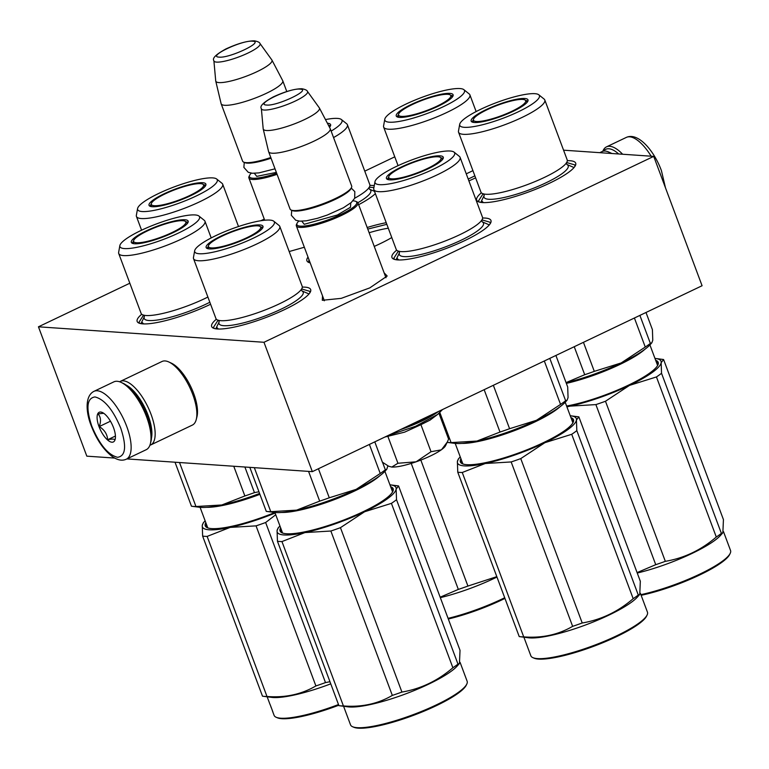 <?xml version="1.0" encoding="UTF-8"?>
<svg xmlns="http://www.w3.org/2000/svg" width="769" height="769" viewBox="0 0 769 769"><rect width="100%" height="100%" fill="white"/><g stroke="black" fill="none" stroke-linecap="round" stroke-linejoin="round"><path stroke-width="1.15" d="M304.341 247.243L289.182 251.54M384.135 272.86L387.182 276.023L369.822 287.875L341.253 298.353L322.298 300.285L322.528 295.892M369.927 185.406A52.85 10.535 159.5 0 1 374.263 185.646M375.359 193.634A52.85 10.535 159.5 0 1 358.642 204.679M210.581 304.245A52.85 10.535 159.5 0 1 209.947 304.553A52.85 10.535 159.5 0 1 138.958 323.086A52.85 10.535 159.5 0 1 141.717 314.252M475.607 177.831A52.85 10.535 159.5 0 1 474.973 178.129A52.85 10.535 159.5 0 1 468.898 180.917M302.304 287.097A52.85 10.535 159.5 0 1 310.378 291.951A52.85 10.535 159.5 0 1 284.434 309.657A52.85 10.535 159.5 0 1 213.446 328.19A52.85 10.535 159.5 0 1 216.349 319.231M567.33 160.683A52.85 10.535 159.5 0 1 575.404 165.537A52.85 10.535 159.5 0 1 549.46 183.243A52.85 10.535 159.5 0 1 478.462 201.776A52.85 10.535 159.5 0 1 481.375 192.817M482.615 218.021A52.85 10.535 159.5 0 1 490.68 222.875A52.85 10.535 159.5 0 1 464.745 240.591A52.85 10.535 159.5 0 1 393.747 259.124A52.85 10.535 159.5 0 1 396.66 250.165M391.777 237.554A52.85 10.535 159.5 0 1 379.703 243.898A52.85 10.535 159.5 0 1 374.243 246.407M310.186 262.892A52.85 10.535 159.5 0 1 308.705 262.431A52.85 10.535 159.5 0 1 308.023 257.096M367.178 227.509A52.85 10.535 159.5 0 1 386.221 222.693M563.571 150.186L653.717 156.376L263.978 342.282L38.45 326.806L129.836 283.213M260.787 220.751L264.257 219.088M364.766 171.151L394.766 156.838M324.21 300.746L324.037 299.91M385.634 276.878L386.048 277.628M369.13 232.738A48.149 9.603 159.5 0 1 388.287 228.21M653.717 156.376L702.078 285.732L312.339 471.647L126.895 458.91M38.45 326.806L86.82 456.161L114.677 458.074M263.978 342.282L312.339 471.647M394.737 259.461L393.766 258.297L398.371 251.127M481.952 219.876L490.132 222.27L490.161 223.789M479.452 202.112L478.481 200.959L483.086 193.788M566.666 162.538L574.847 164.922L574.876 166.44M367.765 229.075L386.836 224.337M309.696 262.767L308.725 261.604L308.917 259.48M139.948 323.422L138.978 322.259L143.534 315.127M214.426 328.536L213.455 327.373L218.06 320.202M301.65 288.952L309.83 291.345L309.849 292.854M369.274 187.261L373.917 187.559M277.08 174.332A32.884 6.556 -20.5 0 1 252.405 179.465A32.884 6.556 159.5 0 1 248.887 177.966A32.884 6.556 159.5 0 1 249.06 176.476L249.617 175.322A31.942 6.373 159.5 0 1 251.348 173.16M276.696 173.294A31.942 6.373 -20.5 0 1 252.857 178.225A31.942 6.373 159.5 0 1 249.617 175.322M271.053 158.203A31.942 6.373 -20.5 0 1 247.214 163.134A31.942 6.373 159.5 0 1 244.878 162.663L243.706 162.153A32.884 6.556 159.5 0 1 242.6 161.154L221.155 103.796A32.884 6.556 159.5 0 1 221.107 103.642L215.753 81.091A30.001 5.979 159.5 0 1 215.724 80.908L213.888 60.722A24.637 4.912 -20.5 0 0 216.589 62.106A24.637 4.912 -20.5 0 0 244.052 54.83A24.637 4.912 -20.5 0 0 259.98 43.497L271.841 59.924A30.001 5.979 -20.5 0 1 271.938 60.078L282.694 80.62A32.884 6.556 -20.5 0 1 282.761 80.764A32.884 6.556 -20.5 0 1 260.528 95.933A32.884 6.556 -20.5 0 1 224.673 105.295A32.884 6.556 159.5 0 1 221.155 103.796M270.794 157.52A32.884 6.556 -20.5 0 1 246.118 162.643A32.884 6.556 159.5 0 1 243.706 162.153M271.938 60.078A30.001 5.979 -20.5 0 1 252.049 73.901A30.001 5.979 -20.5 0 1 219.002 82.591A30.001 5.979 159.5 0 1 215.753 81.091M385.951 277.724L357.96 202.853A32.884 6.556 -20.5 0 1 335.726 218.012A32.884 6.556 -20.5 0 1 299.872 227.384A32.884 6.556 159.5 0 1 296.353 225.884A32.884 6.556 159.5 0 1 296.526 224.394L297.084 223.241A31.942 6.373 159.5 0 1 298.824 221.078M357.96 202.853A32.884 6.556 -20.5 0 0 356.845 201.843L355.672 201.334A31.942 6.373 -20.5 0 0 353.336 200.863A31.942 6.373 159.5 0 0 352.942 200.844M355.672 201.334A31.942 6.373 -20.5 0 1 338.062 215.781A31.942 6.373 -20.5 0 1 300.333 226.144A31.942 6.373 159.5 0 1 297.084 223.241M291.182 210.072A32.884 6.556 159.5 0 0 293.585 210.562A32.884 6.556 -20.5 0 0 326.364 202.458A32.884 6.556 -20.5 0 0 351.491 187.521L350.943 188.674A31.942 6.373 -20.5 0 1 326.527 203.179A31.942 6.373 -20.5 0 1 294.69 211.052A31.942 6.373 159.5 0 1 292.345 210.581L291.182 210.072A32.884 6.556 159.5 0 1 290.067 209.062L268.621 151.714A32.884 6.556 159.5 0 1 268.573 151.56L263.219 129A30.001 5.979 159.5 0 1 263.19 128.827L261.364 108.64A24.637 4.912 -20.5 0 0 264.055 110.025A24.637 4.912 -20.5 0 0 291.528 102.748A24.637 4.912 -20.5 0 0 307.446 91.405L319.308 107.843A30.001 5.979 -20.5 0 1 319.404 107.996L330.161 128.529A32.884 6.556 -20.5 0 1 330.228 128.683A32.884 6.556 -20.5 0 1 307.994 143.841A32.884 6.556 -20.5 0 1 272.149 153.214A32.884 6.556 159.5 0 1 268.621 151.714M351.491 187.521A32.884 6.556 -20.5 0 0 351.673 186.031L330.228 128.683M319.404 107.996A30.001 5.979 -20.5 0 1 299.526 121.819A30.001 5.979 -20.5 0 1 266.478 130.509A30.001 5.979 159.5 0 1 263.219 129M430.563 455.902A30.539 6.085 159.5 0 1 416.096 461.813L431.024 451.711L441.243 449.865A30.539 6.085 159.5 0 1 430.563 455.902M387.836 435.629L415.654 426.247L437.551 414.481L430.025 420.134L420.922 424.671L404.619 432.149L384.894 437.032M391.777 467.062C397.179 467.254 405.282 465.505 416.096 461.813L397.929 463.255L391.777 467.062L388.691 466.235L391.777 467.062M441.243 449.865L441.608 449.596A30.539 6.085 -20.5 0 0 445.549 445.664L446.799 443.069M374.791 441.858L382.395 462.188L388.691 466.235M387.816 436.225L397.929 463.255M420.922 424.671L431.024 451.711M441.608 449.596L447.347 441.983L448.587 439.089L438.974 413.366M126.337 459.18L146.216 449.702A37.585 14.803 -115.5 0 0 150.378 443.694L150.926 441.56A35.701 14.063 -115.5 0 0 147.321 416.116A35.701 14.063 -115.5 0 0 123.146 383.327L121.146 382.395A37.585 14.803 -115.5 0 0 117.138 381.28A37.585 14.803 -115.5 0 0 113.86 381.857L93.981 391.334C84.917 395.785 85.734 412.078 91.28 425.911C96.683 439.791 103.738 450.048 112.447 456.68C117.647 460.227 122.281 461.064 126.337 459.18A37.585 14.803 -115.5 0 0 126.712 426.391A37.585 14.803 -115.5 0 0 93.981 391.334M150.378 443.694A37.585 14.803 -115.5 0 0 146.591 416.913A37.585 14.803 -115.5 0 0 121.146 382.395M91.78 426.122C99.489 444.52 108.083 454.912 117.551 457.305C125.674 456.123 126.741 446.385 120.743 428.112C113.033 409.723 104.44 399.332 94.981 396.939C86.849 398.121 85.782 407.849 91.78 426.122M99.018 426.622A16.447 6.479 -115.5 0 0 108.15 440.464A16.447 6.479 -115.5 0 0 115.167 439.33A16.447 6.479 -115.5 0 0 113.504 427.612A16.447 6.479 -115.5 0 0 102.373 412.511A16.447 6.479 -115.5 0 0 99.018 426.622M103.709 413.289L97.98 413.866C100.816 416.952 101.229 421.181 99.239 426.564C104.459 429.804 107.256 434.197 107.66 439.743C112.457 438.753 114.85 438.916 114.821 440.233L115.244 438.984M107.66 439.743L115.427 436.033M99.239 426.564L110.448 421.21M603.54 151.118A35.701 14.063 64.5 0 1 608.856 148.763A35.701 14.063 64.5 0 1 618.67 153.973M602.819 151.291A37.585 14.803 64.5 0 1 606.481 146.869A37.585 14.803 64.5 0 1 609.769 146.293A37.585 14.803 64.5 0 1 622.63 154.242M151.464 438.042A32.884 12.948 -115.5 0 0 143.707 405.494A32.884 12.948 -115.5 0 0 126.212 385.115M149.888 445.28A35.23 13.88 -115.5 0 0 150.666 444.972A35.23 13.88 -115.5 0 0 151.877 444.194A35.23 13.88 -115.5 0 0 146.379 403.946A35.23 13.88 -115.5 0 0 120.32 381.376A35.23 13.88 -115.5 0 0 119.599 381.789M150.666 444.972L192.365 425.084A35.23 13.88 -115.5 0 0 193.577 424.296A35.23 13.88 -115.5 0 0 196.268 419.461L196.951 416.779A32.884 12.948 -115.5 0 0 189.309 383.741A32.884 12.948 -115.5 0 0 171.362 363.151L168.853 361.988A35.23 13.88 -115.5 0 0 162.028 361.478L120.32 381.376M196.268 419.461A35.23 13.88 -115.5 0 0 188.088 384.058A35.23 13.88 -115.5 0 0 168.853 361.988M599.772 152.675L602.04 151.589A35.23 13.88 64.5 0 1 605.116 151.051A35.23 13.88 64.5 0 1 608.875 152.099L611.374 153.252A32.884 12.948 64.5 0 1 611.884 153.502M608.875 152.099A35.23 13.88 64.5 0 1 611.307 153.464M302.188 286.337A46.034 9.18 159.5 0 1 299.583 291.413A46.034 9.18 159.5 0 1 262.277 311.061A46.034 9.18 159.5 0 1 221.232 320.702A46.034 9.18 159.5 0 1 220.866 320.673A46.034 9.18 -20.5 0 1 215.945 318.577L193.528 258.644A46.034 9.18 -20.5 0 0 198.46 260.739A46.034 9.18 159.5 0 0 248.656 247.628A46.034 9.18 159.5 0 0 279.781 226.403L302.188 286.337M249.819 467.35L266.276 511.366A70.469 14.053 -20.5 0 0 266.795 511.443A70.469 14.053 -20.5 0 0 270.775 511.673L296.623 510.135L319.683 501.128A70.469 14.053 -20.5 0 0 329.276 497.783L356.162 489.363L380.242 473.473A70.469 14.053 -20.5 0 0 385.336 469.811L386.817 469.215L387.855 465.851M270.775 511.673L254.318 467.658M260.633 226.903A29.828 5.95 159.5 0 1 262.796 227.691M208.312 246.464A29.828 5.95 -20.5 0 0 207.188 248.483M259.72 224.913A30.337 6.046 -20.5 0 0 225.903 233.872A30.337 6.046 -20.5 0 0 206.303 247.829A30.337 6.046 -20.5 0 0 209.389 248.925A30.337 6.046 -20.5 0 0 241.716 240.591A30.337 6.046 -20.5 0 0 263.046 226.615A30.337 6.046 -20.5 0 0 259.72 224.913M199.286 253.741A42.516 8.478 -20.5 0 0 247.878 240.668A42.516 8.478 -20.5 0 0 273.754 221.203A42.516 8.478 -20.5 0 0 269.823 220.088A42.516 8.478 -20.5 0 0 225.75 231.258A42.516 8.478 -20.5 0 0 194.663 250.771A42.516 8.478 -20.5 0 0 199.286 253.741M215.791 328.815L219.165 321.817A44.929 8.959 -20.5 0 0 223.827 325.691A44.929 8.959 159.5 0 0 276.552 311.272A44.929 8.959 159.5 0 0 301.871 290.884L301.285 289.298M194.663 250.771L193.452 257.519A46.034 9.18 -20.5 0 0 193.528 258.644M273.754 221.203L279.099 225.5A46.034 9.18 159.5 0 1 279.781 226.403M329.276 497.783L318.424 468.744M319.683 501.128L308.561 471.387M386.73 469.311L385.384 470.83A63.423 12.64 -20.5 0 1 356.162 489.363A63.423 12.64 -20.5 0 1 296.623 510.135A63.423 12.64 159.5 0 1 274.197 512.404L266.795 511.443M385.336 469.811L382.529 462.294M380.242 473.473L369.389 444.434M218.367 329.026L217.108 327.729M390.642 484.903L398.044 485.864A70.469 14.053 159.5 0 1 398.563 485.941L396.141 489.074A63.423 12.64 -20.5 0 0 390.642 484.903A63.423 12.64 -20.5 0 0 389.941 484.826M459.449 663.493L457.978 664.099A70.469 14.053 159.5 0 1 452.883 667.752C437.734 680.786 420.749 688.889 401.918 692.062A70.469 14.053 159.5 0 1 392.325 695.407C377.867 703.856 361.565 707.374 343.416 705.952A70.469 14.053 159.5 0 1 341.003 705.875A70.469 14.053 159.5 0 1 339.427 705.721L348.069 706.846A62.251 12.41 -20.5 0 0 349.453 706.98A62.251 12.41 159.5 0 0 407.003 693.378A62.251 12.41 159.5 0 0 457.19 666.041L459.449 663.493L460.025 650.334L398.563 485.941M460.073 662.34L467.139 681.247A62.251 12.41 159.5 0 1 466.802 684.064L466.254 685.217A61.309 12.227 159.5 0 1 419.403 713.055A61.309 12.227 159.5 0 1 358.296 728.166A61.309 12.227 159.5 0 1 353.807 727.253L352.635 726.753A62.251 12.41 159.5 0 1 350.529 724.84L343.58 706.259M466.802 684.064A62.251 12.41 159.5 0 1 419.23 712.334A62.251 12.41 159.5 0 1 357.191 727.676A62.251 12.41 159.5 0 1 352.635 726.753M457.978 664.099L396.516 499.706L396.141 489.103A63.423 12.64 159.5 0 1 364.593 511.76L340.456 527.669A70.469 14.053 159.5 0 1 330.862 531.023L304.957 532.571L281.954 541.568A70.469 14.053 159.5 0 1 277.446 541.261L277.08 530.658A63.423 12.64 -20.5 0 0 304.957 532.571M364.487 511.808A63.423 12.64 159.5 0 1 305.062 532.552M277.08 530.658L278.099 528.005M277.08 530.629A63.423 12.64 159.5 0 1 279.455 526.477A63.423 12.64 159.5 0 1 279.935 525.958M281.291 529.591A59.424 11.852 -20.5 0 0 281.271 531.542A59.424 11.852 -20.5 0 0 282.732 533.1M280.627 527.822A60.367 12.035 -20.5 0 0 282.108 532.859A60.367 12.035 -20.5 0 0 286.529 533.753A60.367 12.035 -20.5 0 0 346.694 518.873A60.367 12.035 -20.5 0 0 392.824 491.458A60.367 12.035 -20.5 0 0 390.633 486.69M392.507 492.054A59.424 11.852 -20.5 0 0 391.296 488.459M396.516 499.706A70.469 14.053 159.5 0 1 391.421 503.359L364.593 511.76M452.883 667.752L391.421 503.359M401.918 692.062L340.456 527.669M392.325 695.407L330.862 531.023M343.416 705.952L281.954 541.568M339.427 705.721A70.469 14.053 159.5 0 1 338.908 705.644L277.446 541.261M246.82 237.727A27.876 5.556 159.5 0 1 220.578 246.878A27.876 5.556 159.5 0 1 208.389 245.974A27.876 5.556 159.5 0 1 222.27 236.045A27.876 5.556 -20.5 0 1 260.249 226.576A27.876 5.556 -20.5 0 1 246.82 237.727M482.49 217.262A46.034 9.18 159.5 0 1 479.885 222.337A46.034 9.18 159.5 0 1 442.579 241.985A46.034 9.18 159.5 0 1 401.543 251.626A46.034 9.18 159.5 0 1 401.178 251.607A46.034 9.18 -20.5 0 1 396.246 249.512L373.84 189.568A46.034 9.18 -20.5 0 0 378.761 191.664A46.034 9.18 159.5 0 0 428.958 178.552A46.034 9.18 159.5 0 0 460.083 157.328L482.49 217.262M567.032 400.236L565.686 401.754A63.423 12.64 -20.5 0 1 536.464 420.287A63.423 12.64 -20.5 0 1 476.934 441.06A63.423 12.64 159.5 0 1 454.498 443.329L447.154 442.377A70.469 14.053 -20.5 0 0 451.076 442.608L476.934 441.06L499.994 432.053A70.469 14.053 -20.5 0 0 509.587 428.708L536.464 420.287L560.553 404.398A70.469 14.053 -20.5 0 0 565.638 400.745L567.118 400.149L568.06 397.592L567.695 386.98L555.91 355.461M451.076 442.608L439.858 412.597M440.935 157.828A29.828 5.95 159.5 0 1 443.107 158.616M388.614 177.389A29.828 5.95 -20.5 0 0 387.499 179.408M440.031 155.838A30.337 6.046 -20.5 0 0 406.215 164.797A30.337 6.046 -20.5 0 0 386.605 178.764A30.337 6.046 -20.5 0 0 389.7 179.85A30.337 6.046 -20.5 0 0 422.018 171.516A30.337 6.046 -20.5 0 0 443.348 157.549A30.337 6.046 -20.5 0 0 440.031 155.838M379.598 184.666A42.516 8.478 -20.5 0 0 428.179 171.593A42.516 8.478 -20.5 0 0 454.056 152.127A42.516 8.478 -20.5 0 0 450.134 151.022A42.516 8.478 -20.5 0 0 406.061 162.182A42.516 8.478 -20.5 0 0 374.974 181.695A42.516 8.478 -20.5 0 0 379.598 184.666M399.476 252.741A44.929 8.959 -20.5 0 0 404.129 256.615A44.929 8.959 159.5 0 0 456.853 242.197A44.929 8.959 159.5 0 0 482.173 221.818L481.586 220.232M374.974 181.695L373.753 188.453A46.034 9.18 -20.5 0 0 373.84 189.568M454.056 152.127L459.41 156.424A46.034 9.18 159.5 0 1 460.083 157.328M509.587 428.708L493.352 385.298M499.994 432.053L484.153 389.691M565.638 400.745L549.797 358.373M560.553 404.398L544.317 360.988M398.669 259.951L397.41 258.653M570.944 415.837L578.346 416.798A70.469 14.053 159.5 0 1 578.865 416.865L576.452 419.999A63.423 12.64 -20.5 0 0 570.944 415.837A63.423 12.64 -20.5 0 0 570.242 415.75M639.76 594.427L638.28 595.023A70.469 14.053 159.5 0 1 633.185 598.676C618.045 611.711 601.06 619.814 582.22 622.986A70.469 14.053 159.5 0 1 572.636 626.341C558.169 634.781 541.866 638.299 523.718 636.886A70.469 14.053 159.5 0 1 521.315 636.799A70.469 14.053 159.5 0 1 519.738 636.645L528.37 637.77A62.251 12.41 -20.5 0 0 529.764 637.905A62.251 12.41 159.5 0 0 587.305 624.313A62.251 12.41 159.5 0 0 637.501 596.965L639.76 594.427L640.327 581.258L578.865 416.865M640.375 593.274L647.45 612.172A62.251 12.41 159.5 0 1 647.114 614.989L646.556 616.142A61.309 12.227 159.5 0 1 599.705 643.98A61.309 12.227 159.5 0 1 538.598 659.091A61.309 12.227 159.5 0 1 534.109 658.187L532.936 657.678A62.251 12.41 159.5 0 1 530.841 655.765L523.891 637.184M647.114 614.989A62.251 12.41 159.5 0 1 599.541 643.259A62.251 12.41 159.5 0 1 537.502 658.6A62.251 12.41 159.5 0 1 532.936 657.678M638.28 595.023L576.817 430.63L576.442 420.028A63.423 12.64 159.5 0 1 544.894 442.684L520.757 458.603A70.469 14.053 159.5 0 1 511.164 461.948L485.268 463.496L462.256 472.493A70.469 14.053 159.5 0 1 457.757 472.185L457.382 461.583A63.423 12.64 -20.5 0 0 485.268 463.496M544.798 442.733A63.423 12.64 159.5 0 1 485.364 463.476M457.382 461.583L458.411 458.93M457.382 461.554A63.423 12.64 159.5 0 1 459.756 457.401A63.423 12.64 159.5 0 1 460.237 456.882M461.592 460.516A59.424 11.852 -20.5 0 0 461.573 462.467A59.424 11.852 -20.5 0 0 463.034 464.024M460.939 458.747A60.367 12.035 -20.5 0 0 462.409 463.784A60.367 12.035 -20.5 0 0 466.831 464.678A60.367 12.035 -20.5 0 0 526.996 449.798A60.367 12.035 -20.5 0 0 573.136 422.383A60.367 12.035 -20.5 0 0 570.944 417.615M572.818 422.979A59.424 11.852 -20.5 0 0 571.607 419.384M576.817 430.63A70.469 14.053 159.5 0 1 571.723 434.293L544.894 442.684M633.185 598.676L571.723 434.293M582.22 622.986L520.757 458.603M572.636 626.341L511.164 461.948M523.718 636.886L462.256 472.493M519.738 636.645A70.469 14.053 159.5 0 1 519.219 636.578L457.757 472.185M427.131 168.651A27.876 5.556 159.5 0 1 400.88 177.802A27.876 5.556 159.5 0 1 388.691 176.899A27.876 5.556 159.5 0 1 402.572 166.969A27.876 5.556 -20.5 0 1 440.56 157.501A27.876 5.556 -20.5 0 1 427.131 168.651M567.205 159.914A46.034 9.18 159.5 0 1 564.6 164.989A46.034 9.18 159.5 0 1 527.303 184.637A46.034 9.18 159.5 0 1 486.258 194.278A46.034 9.18 159.5 0 1 485.893 194.259A46.034 9.18 -20.5 0 1 480.961 192.163L458.555 132.23A46.034 9.18 -20.5 0 0 463.486 134.325A46.034 9.18 159.5 0 0 513.673 121.204A46.034 9.18 159.5 0 0 544.798 99.98L567.205 159.914M566.09 382.702A63.423 12.64 -20.5 0 0 621.179 362.939L645.268 347.05A70.469 14.053 -20.5 0 0 650.363 343.397L651.833 342.801L652.775 340.244L652.41 329.632L645.998 312.483M566.061 382.616L584.709 374.714A70.469 14.053 -20.5 0 0 594.302 371.36L621.179 362.939A63.423 12.64 -20.5 0 0 650.401 344.416L651.747 342.897M584.709 374.714L574.241 346.713M594.302 371.36L583.44 342.32M645.268 347.05L634.406 318.01M650.363 343.397L639.895 315.396M525.66 100.489A29.828 5.95 159.5 0 1 527.822 101.268M473.329 120.051A29.828 5.95 -20.5 0 0 472.214 122.06M524.746 98.49A30.337 6.046 -20.5 0 0 490.93 107.449A30.337 6.046 -20.5 0 0 471.32 121.415A30.337 6.046 -20.5 0 0 474.415 122.502A30.337 6.046 -20.5 0 0 506.742 114.177A30.337 6.046 -20.5 0 0 528.063 100.201A30.337 6.046 -20.5 0 0 524.746 98.49M464.313 127.318A42.516 8.478 -20.5 0 0 512.904 114.254A42.516 8.478 -20.5 0 0 538.781 94.779A42.516 8.478 -20.5 0 0 534.849 93.674A42.516 8.478 -20.5 0 0 490.776 104.844A42.516 8.478 -20.5 0 0 459.689 124.347A42.516 8.478 -20.5 0 0 464.313 127.318M483.586 193.807L484.201 195.355A44.929 8.959 -20.5 0 0 488.844 199.277A44.929 8.959 159.5 0 0 541.568 184.848A44.929 8.959 159.5 0 0 566.888 164.47L566.301 162.884M459.689 124.347L458.478 131.105A46.034 9.18 -20.5 0 0 458.555 132.23M538.781 94.779L544.125 99.086A46.034 9.18 159.5 0 1 544.798 99.98M483.384 202.612L482.125 201.315M655.669 358.489L663.061 359.45A70.469 14.053 159.5 0 1 663.589 359.527L661.167 362.66A63.423 12.64 -20.5 0 0 655.669 358.489A63.423 12.64 -20.5 0 0 654.967 358.412M637.261 573.03A62.251 12.41 159.5 0 0 720.601 535.311L722.86 532.763L723.437 519.604L663.589 359.527M722.86 532.763L721.38 533.369A70.469 14.053 159.5 0 1 716.295 537.022C701.145 550.056 684.16 558.159 665.329 561.332A70.469 14.053 159.5 0 1 655.736 564.677L637.088 572.597M629.619 385.336A63.423 12.64 159.5 0 0 661.157 362.689L661.532 373.292A70.469 14.053 159.5 0 1 656.447 376.945L629.513 385.384L605.482 401.255A70.469 14.053 159.5 0 1 595.888 404.6L570.079 406.128L566.936 406.888M629.513 385.384A63.423 12.64 159.5 0 1 570.079 406.128M566.897 406.782A63.423 12.64 -20.5 0 0 569.983 406.147M657.533 365.631A59.424 11.852 -20.5 0 0 657.62 363.497A59.424 11.852 -20.5 0 0 656.322 362.045M566.609 406.032A60.367 12.035 -20.5 0 0 623.044 387.663A60.367 12.035 -20.5 0 0 657.851 365.044A60.367 12.035 -20.5 0 0 655.659 360.267M721.38 533.369L661.532 373.292M716.295 537.022L656.447 376.945M665.329 561.332L605.482 401.255M655.736 564.677L595.888 404.6M723.485 531.61L730.55 550.517A62.251 12.41 159.5 0 1 730.214 553.334A62.251 12.41 159.5 0 1 640.894 594.658M730.214 553.334L729.666 554.487A61.309 12.227 159.5 0 1 641.135 595.302M511.846 111.303A27.876 5.556 159.5 0 1 485.595 120.454A27.876 5.556 159.5 0 1 473.406 119.551A27.876 5.556 159.5 0 1 487.286 109.621A27.876 5.556 -20.5 0 1 525.275 100.162A27.876 5.556 -20.5 0 1 511.846 111.303M207.89 297.045A46.034 9.18 159.5 0 1 146.418 315.54A46.034 9.18 159.5 0 1 146.052 315.521A46.034 9.18 -20.5 0 1 141.121 313.425L118.714 253.482A46.034 9.18 -20.5 0 0 123.646 255.587A46.034 9.18 159.5 0 0 173.842 242.466A46.034 9.18 159.5 0 0 204.967 221.241L211.206 237.938M175.015 462.217L191.462 506.213A70.469 14.053 -20.5 0 0 191.981 506.281A70.469 14.053 -20.5 0 0 195.96 506.521L179.513 462.525M195.96 506.521L221.808 504.983A63.423 12.64 159.5 0 1 199.382 507.242L191.981 506.281M258.942 491.747L254.462 492.621A70.469 14.053 -20.5 0 1 244.869 495.967L221.808 504.983A63.423 12.64 -20.5 0 0 259.586 493.467M244.869 495.967L233.757 466.245M254.462 492.621L244.888 467.014M185.819 221.741A29.828 5.95 159.5 0 1 187.982 222.529M133.498 241.312A29.828 5.95 -20.5 0 0 132.374 243.321M184.906 219.751A30.337 6.046 -20.5 0 0 151.089 228.71A30.337 6.046 -20.5 0 0 131.489 242.677A30.337 6.046 -20.5 0 0 134.575 243.763A30.337 6.046 -20.5 0 0 166.902 235.429A30.337 6.046 -20.5 0 0 188.232 221.462A30.337 6.046 -20.5 0 0 184.906 219.751M124.472 248.579A42.516 8.478 -20.5 0 0 173.063 235.506A42.516 8.478 -20.5 0 0 198.94 216.041A42.516 8.478 -20.5 0 0 195.009 214.936A42.516 8.478 -20.5 0 0 150.935 226.096A42.516 8.478 -20.5 0 0 119.849 245.609A42.516 8.478 -20.5 0 0 124.472 248.579M144.351 316.655A44.929 8.959 -20.5 0 0 149.013 320.529A44.929 8.959 159.5 0 0 209.841 302.255M119.849 245.609L118.637 252.367A46.034 9.18 -20.5 0 0 118.714 253.482M198.94 216.041L204.285 220.338A46.034 9.18 159.5 0 1 204.967 221.241M143.62 323.912L142.294 322.576M329.959 681.709L325.489 682.593A70.469 14.053 159.5 0 1 315.896 685.938C301.438 694.388 285.136 697.906 266.987 696.483A70.469 14.053 159.5 0 1 264.584 696.406A70.469 14.053 159.5 0 1 263.008 696.253A70.469 14.053 159.5 0 1 262.489 696.176L202.632 536.099L202.266 525.496A63.423 12.64 -20.5 0 0 230.142 527.409L207.14 536.406A70.469 14.053 159.5 0 1 202.632 536.099M330.757 683.843A62.251 12.41 159.5 0 1 273.033 697.512A62.251 12.41 -20.5 0 1 271.64 697.368L263.008 696.253M275.744 514.759L265.641 522.516A70.469 14.053 159.5 0 1 256.048 525.861L230.142 527.409M275.119 513.077A63.423 12.64 159.5 0 1 230.248 527.39M206.477 524.429A59.424 11.852 -20.5 0 0 206.457 526.381A59.424 11.852 -20.5 0 0 207.918 527.938M205.813 522.66A60.367 12.035 -20.5 0 0 207.294 527.697A60.367 12.035 -20.5 0 0 211.715 528.601A60.367 12.035 -20.5 0 0 274.898 512.49L282.569 532.994M202.266 525.496L202.266 525.467A63.423 12.64 159.5 0 1 204.641 521.315A63.423 12.64 159.5 0 1 205.121 520.796M202.266 525.467L203.285 522.843M325.489 682.593L265.641 522.516M315.896 685.938L256.048 525.861M266.987 696.483L207.14 536.406M267.16 696.791L269.929 704.202A62.251 12.41 159.5 0 0 270.159 704.673L271.034 706.961M272.899 711.979L271.169 707.297M271.101 707.317A62.251 12.41 159.5 0 1 271.024 707.134L270.909 706.836M272.38 710.7L272.024 709.595M338.495 704.539A62.251 12.41 159.5 0 1 280.772 718.208A62.251 12.41 159.5 0 1 276.206 717.285A62.251 12.41 159.5 0 1 274.1 715.372L272.543 711.2M338.754 705.231A61.309 12.227 159.5 0 1 281.867 718.698A61.309 12.227 159.5 0 1 277.378 717.785L276.206 717.285M172.006 232.565A27.876 5.556 159.5 0 1 145.764 241.716A27.876 5.556 159.5 0 1 133.575 240.812A27.876 5.556 159.5 0 1 147.456 230.883A27.876 5.556 -20.5 0 1 185.435 221.424A27.876 5.556 -20.5 0 1 172.006 232.565M472.906 170.622A46.034 9.18 159.5 0 1 466.245 173.813M450.749 95.366A29.828 5.95 159.5 0 1 452.922 96.154M398.429 114.927A29.828 5.95 -20.5 0 0 397.313 116.946M449.846 93.376A30.337 6.046 -20.5 0 0 416.029 102.335A30.337 6.046 -20.5 0 0 396.419 116.302A30.337 6.046 -20.5 0 0 399.515 117.388A30.337 6.046 -20.5 0 0 431.832 109.054A30.337 6.046 -20.5 0 0 453.162 95.087A30.337 6.046 -20.5 0 0 449.846 93.376M389.412 122.204A42.516 8.478 -20.5 0 0 437.994 109.131A42.516 8.478 -20.5 0 0 463.87 89.665A42.516 8.478 -20.5 0 0 459.949 88.56A42.516 8.478 -20.5 0 0 415.875 99.72A42.516 8.478 -20.5 0 0 384.788 119.233A42.516 8.478 -20.5 0 0 389.412 122.204M384.788 119.233L383.568 125.991A46.034 9.18 -20.5 0 0 383.654 127.106A46.034 9.18 -20.5 0 0 388.576 129.202A46.034 9.18 159.5 0 0 438.772 116.09A46.034 9.18 159.5 0 0 469.897 94.866L476.136 111.563M463.87 89.665L469.225 93.962A46.034 9.18 159.5 0 1 469.897 94.866M474.858 175.832A44.929 8.959 159.5 0 1 468.206 179.042M436.946 106.189A27.876 5.556 159.5 0 1 410.694 115.34A27.876 5.556 159.5 0 1 398.505 114.437A27.876 5.556 159.5 0 1 412.386 104.507A27.876 5.556 -20.5 0 1 450.374 95.039A27.876 5.556 -20.5 0 1 436.946 106.189M203.545 184.704A29.828 5.95 159.5 0 1 205.708 185.492M151.214 204.266A29.828 5.95 -20.5 0 0 150.099 206.284M202.632 182.714A30.337 6.046 -20.5 0 0 168.815 191.673A30.337 6.046 -20.5 0 0 149.205 205.64A30.337 6.046 -20.5 0 0 152.3 206.726A30.337 6.046 -20.5 0 0 184.627 198.392A30.337 6.046 -20.5 0 0 205.948 184.416A30.337 6.046 -20.5 0 0 202.632 182.714M142.198 211.542A42.516 8.478 -20.5 0 0 190.789 198.469A42.516 8.478 -20.5 0 0 216.656 179.004A42.516 8.478 -20.5 0 0 212.734 177.899A42.516 8.478 -20.5 0 0 168.661 189.059A42.516 8.478 -20.5 0 0 137.574 208.572A42.516 8.478 -20.5 0 0 142.198 211.542M137.574 208.572L136.353 215.33A46.034 9.18 -20.5 0 0 136.44 216.445A46.034 9.18 -20.5 0 0 141.361 218.54A46.034 9.18 159.5 0 0 191.558 205.429A46.034 9.18 159.5 0 0 222.683 184.204L238.505 226.528M216.656 179.004L222.01 183.301A46.034 9.18 159.5 0 1 222.683 184.204M189.732 195.528A27.876 5.556 159.5 0 1 163.48 204.679A27.876 5.556 159.5 0 1 151.291 203.775A27.876 5.556 159.5 0 1 165.172 193.846A27.876 5.556 -20.5 0 1 203.16 184.377A27.876 5.556 -20.5 0 1 189.732 195.528M331.131 131.105A42.516 8.478 -20.5 0 0 341.378 119.512L346.723 123.809A46.034 9.18 159.5 0 1 347.396 124.713L369.812 184.647A46.034 9.18 159.5 0 1 367.197 189.722A46.034 9.18 159.5 0 1 354.711 198.21M328.44 125.241A29.828 5.95 159.5 0 1 330.42 126.001M329.507 127.289A30.337 6.046 -20.5 0 0 330.67 124.934A30.337 6.046 -20.5 0 0 327.383 123.223M341.378 119.512A42.516 8.478 -20.5 0 0 337.447 118.407A42.516 8.478 -20.5 0 0 325.47 119.58M347.396 124.713A46.034 9.18 159.5 0 1 333.554 137.574M374.503 191.356L369.505 189.203A44.929 8.959 159.5 0 1 357.893 202.699M496.812 576.654L467.927 586.065A70.469 14.053 159.5 0 1 458.334 589.41L440.156 597.196M496.957 577.048A62.251 12.41 159.5 0 1 440.329 597.648M467.927 586.065L420.826 460.073M458.334 589.41L411.232 463.419M504.695 597.744A62.251 12.41 159.5 0 1 448.067 618.353M504.945 598.407A61.309 12.227 159.5 0 1 448.317 619.007M276.359 172.4L256.759 176.37L254.347 173.304M252.511 41.209C242.129 39.93 206.698 56.829 219.155 57.117C229.537 58.396 264.978 41.497 252.511 41.209M350.779 202.91L350.481 207.274L337.37 215.012L304.226 224.288L301.813 221.222M299.977 89.127C289.605 87.839 254.164 104.747 266.632 105.036C277.003 106.314 312.445 89.406 299.977 89.127M407.695 426.161A42.045 8.382 -20.5 0 0 433.803 413.703M400.264 429.698A42.045 8.382 -20.5 0 0 438.455 411.482M606.481 146.869L626.36 137.391A37.585 14.803 64.5 0 1 651.151 156.194M281.608 512.471A58.723 11.708 -20.5 0 0 332.967 500.138A58.723 11.708 -20.5 0 0 379.828 475.742M461.909 443.396A58.723 11.708 -20.5 0 0 513.279 431.063A58.723 11.708 -20.5 0 0 560.13 406.676M566.349 383.385A58.723 11.708 -20.5 0 0 644.855 349.328M206.794 507.309A58.723 11.708 -20.5 0 0 259.903 494.323M264.69 220.242L248.887 177.966M286.789 91.54L282.761 80.764M259.98 43.497C259.634 42.362 257.788 41.478 254.443 40.834C247.137 40.844 237.621 43.554 225.884 48.956C216.012 54.368 212.013 58.29 213.888 60.722M324.345 300.756L296.353 225.884M307.446 91.405C307.1 90.281 305.255 89.396 301.919 88.752C294.614 88.762 285.088 91.473 273.36 96.875C263.479 102.287 259.48 106.209 261.364 108.64M437.523 414.51L442.521 409.55M626.36 137.391C638.232 131.97 654.275 150.964 661.427 170.66L665.493 187.886M275.023 168.824L258.903 172.89L252.395 173.265L248.281 172.333L243.888 167.411L244.244 162.394M351.241 188.049L354.817 191.644L354.692 198.258L351.241 202.516L343.435 207.755L327.383 215.012L317.366 218.329L306.37 220.809L299.872 221.174L295.757 220.251L291.355 215.33L291.72 210.302M218.569 320.231L219.165 321.817M309.013 293.96L301.881 290.893M384.904 471.349L392.575 491.872M279.455 526.477L278.022 528.092M208.389 245.974L208.274 248.781M262.181 228.633L260.249 226.576M398.871 251.155L399.486 252.703L396.093 259.739M482.134 221.799L489.315 224.884M565.205 402.283L572.876 422.796M455.2 443.405L462.871 463.928M459.756 457.401L458.324 459.016M388.691 176.899L388.576 179.715M442.492 159.558L440.56 157.501M649.92 344.935L657.591 365.448M574.039 167.546L566.897 164.479M484.191 195.364L480.817 202.401M473.406 119.551L473.291 122.367M527.207 102.21L525.275 100.162M143.755 315.069L144.37 316.617L140.977 323.653M200.084 507.319L207.755 527.842M204.641 521.315L203.208 522.93M133.575 240.812L133.46 243.629M187.367 223.471L185.435 221.424M383.654 127.106L398.063 165.652M398.505 114.437L398.39 117.253M452.307 97.096L450.374 95.039M136.44 216.445L141.583 230.21M151.291 203.775L151.176 206.592M205.092 186.434L203.16 184.377M368.909 187.617L369.505 189.203M329.805 126.943L328.584 125.52"/></g></svg>
